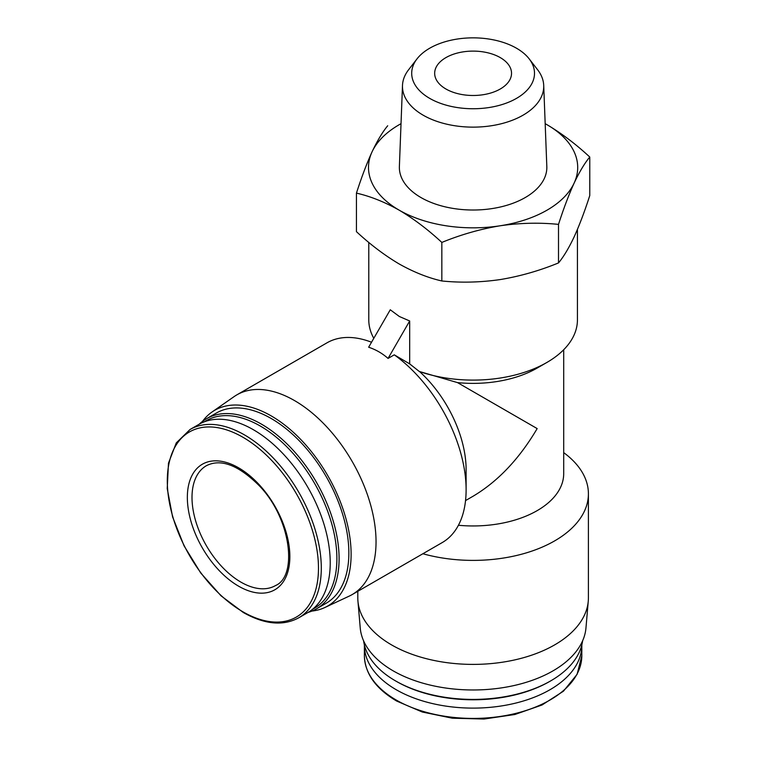 <?xml version="1.0" encoding="UTF-8"?>
<svg xmlns="http://www.w3.org/2000/svg" width="757" height="757" viewBox="0 0 757 757"><rect width="100%" height="100%" fill="white"/><g stroke="black" fill="none" stroke-linecap="round" stroke-linejoin="round"><path stroke-width="1.14" d="M445.93 88.995A38.437 22.19 0 0 0 487.811 93.802A38.437 22.19 0 0 0 511.533 73.297A38.437 22.19 0 0 0 473.106 51.107A38.437 22.19 0 0 0 434.669 73.297A38.437 22.19 0 0 0 445.93 88.995M465.546 500.585L473.106 496.214C497.955 481.405 519.311 458.865 537.167 428.585L457.521 382.607A90.594 52.309 0 0 0 537.167 368.063L546.876 362.461A104.324 60.229 0 0 0 577.43 319.87L577.43 229.409M458.42 525.263A90.594 52.309 0 0 0 563.7 473.645L563.7 349.734M457.521 382.607L419.264 371.46A104.324 60.229 0 0 0 546.876 362.461M368.782 242.42L368.782 319.87A104.324 60.229 0 0 0 373.788 338.313M409.679 320.977L399.336 316.492L390.271 309.774L368.65 347.226C375.888 349.63 382.361 353.368 388.057 358.43L409.679 320.977L409.679 363.88L394.283 354.834L388.057 358.43M419.264 371.46L409.679 363.88M357.796 591.321L357.796 597.831A115.301 66.569 0 0 0 357.938 601.124A115.301 66.569 0 0 0 391.568 644.898A115.301 66.569 0 0 0 514.58 659.943A115.301 66.569 0 0 0 588.265 601.124A115.301 66.569 0 0 0 588.407 597.831L588.407 493.819A115.301 66.569 0 0 0 563.7 452.639M422.879 553.746A115.301 66.569 0 0 0 588.407 493.819M356.443 193.12L356.443 231.661C370.315 244.539 384.547 255.298 399.138 263.947C413.738 272.142 427.97 277.819 441.842 280.97C460.89 282.891 480.335 282.427 500.178 279.579C520.002 276.286 539.448 270.741 558.505 262.925C563.615 256.793 568.819 248.116 574.137 236.875C579.446 225.208 584.659 211.44 589.769 195.571L589.769 157.03C584.659 163.152 579.455 171.839 574.137 183.08C568.829 194.738 563.615 208.516 558.505 224.384C539.457 222.454 520.012 222.918 500.178 225.775C480.345 229.068 460.909 234.613 441.842 242.429C427.97 229.56 413.729 218.792 399.138 210.143C384.547 201.949 370.315 196.271 356.443 193.12C361.543 177.252 366.757 163.484 372.065 151.816C377.383 140.594 382.588 131.907 387.698 125.766M364.391 644.964A108.715 62.765 0 0 0 364.391 645.352A108.715 62.765 0 0 0 396.233 689.731A108.715 62.765 0 0 0 514.703 703.338A108.715 62.765 0 0 0 581.821 645.352A108.715 62.765 0 0 0 581.821 644.964M363.606 640.857A109.812 63.399 0 0 0 395.447 680.846L396.545 681.48A108.26 62.5 0 0 0 396.554 681.48A108.26 62.5 0 0 0 549.658 681.48L550.755 680.846A109.812 63.399 0 0 0 582.597 640.857M396.554 681.48L395.457 680.846A109.812 63.399 0 0 0 395.457 680.846A109.812 63.399 0 0 0 550.755 680.846M357.938 601.124L360.237 627.95A113.001 65.244 0 0 0 393.195 670.863A113.001 65.244 0 0 0 513.748 685.605A113.001 65.244 0 0 0 585.965 627.95L588.265 601.124M401.03 123.684A104.598 60.39 0 0 0 372.065 151.816A104.598 60.39 0 0 0 399.138 210.143A104.598 60.39 0 0 0 500.178 225.775A104.598 60.39 0 0 0 574.137 183.08A104.598 60.39 0 0 0 547.065 124.744C561.656 133.393 575.897 144.161 589.769 157.03M558.505 262.925L558.505 224.384M441.842 280.97L441.842 242.429M429.683 98.363A61.402 35.447 0 0 0 507.919 102.498A61.402 35.447 0 0 0 529.152 58.828A61.402 35.447 0 0 0 473.106 37.85A61.402 35.447 0 0 0 417.05 58.828A61.402 35.447 0 0 0 429.683 98.363M417.05 58.828L408.629 69.71A70.628 40.783 0 0 0 402.487 85.456A70.628 40.783 0 0 0 423.163 115.187A70.628 40.783 0 0 0 500.85 123.855A70.628 40.783 0 0 0 543.715 85.456A70.628 40.783 0 0 0 537.584 69.71L529.152 58.828M402.487 85.456L399.384 166.502A73.732 42.572 0 0 0 420.968 197.549A73.732 42.572 0 0 0 502.071 206.595A73.732 42.572 0 0 0 546.819 166.502L543.715 85.456M547.065 124.744A104.598 60.39 0 0 0 545.182 123.684M311.988 611.05A113.001 65.244 -120 0 0 324.848 607.521L349.242 596.1A115.301 66.569 -120 0 0 352.156 594.576L442.23 542.57A115.301 66.569 -120 0 0 466.113 489.788L466.113 469.614A90.594 52.309 -120 0 0 419.738 371.744M466.113 489.788A115.301 66.569 -120 0 0 394.283 354.834M371.526 342.24A115.301 66.569 -120 0 0 326.929 342.855L236.856 394.861A115.301 66.569 -120 0 0 234.074 396.63L211.988 412.035A113.001 65.244 -120 0 0 202.498 421.403M352.156 594.576A115.301 66.569 -120 0 0 352.156 461.429A115.301 66.569 -120 0 0 236.856 394.861M324.848 607.521A113.001 65.244 -120 0 0 327.715 475.547A113.001 65.244 -120 0 0 211.988 412.035M308.042 612.432A109.812 63.399 -120 0 0 316.35 608.912L326.116 603.263A109.812 63.399 -120 0 0 326.116 476.465A109.812 63.399 -120 0 0 216.303 413.067L206.529 418.706A109.812 63.399 -120 0 0 199.328 424.138M316.35 608.912A109.812 63.399 -120 0 0 316.35 482.105A109.812 63.399 -120 0 0 206.529 418.706M312.717 609.148A108.26 62.509 -120 0 0 314.467 483.193A108.26 62.509 -120 0 0 204.513 421.734M298.778 617.788L307.711 612.631A108.715 62.765 -120 0 0 307.711 487.092A108.715 62.765 -120 0 0 198.996 424.327L190.064 429.484L176.277 442.892L168.47 463.18L167.231 488.558L172.596 516.917L184.074 545.863L200.69 572.935L221.016 595.806L243.319 612.508C264.609 624.487 283.099 626.247 298.778 617.788A108.715 62.765 -120 0 0 298.778 492.249A108.715 62.765 -120 0 0 190.064 429.484M238.597 586.173A72.473 41.843 -120 0 0 282.986 523.03A72.473 41.843 -120 0 0 194.218 471.781A72.473 41.843 -120 0 0 238.597 586.173M396.233 700.045A108.715 62.765 0 0 0 514.703 713.652A108.715 62.765 0 0 0 581.821 655.666L577.099 674.317L563.435 691.207L542.069 704.975L514.836 714.513L484.016 719.036L452.27 718.185L422.311 712.025L396.687 701.058C375.661 688.605 364.902 673.475 364.391 655.666A108.715 62.765 0 0 0 396.233 700.045M242.893 611.798A106.898 61.724 -120 0 0 308.354 518.668A106.898 61.724 -120 0 0 177.431 443.082A106.898 61.724 -120 0 0 242.893 611.798M240.925 582.133A69.18 39.941 -120 0 0 275.52 585.558C298.059 576.058 290.943 517.731 258.903 485.369C238.171 464.94 220.656 458.392 206.339 465.735A69.18 39.941 -120 0 0 195.732 521.176A69.18 39.941 -120 0 0 240.925 582.133M581.821 655.666L581.821 645.352M364.391 655.666L364.391 645.352"/></g></svg>
